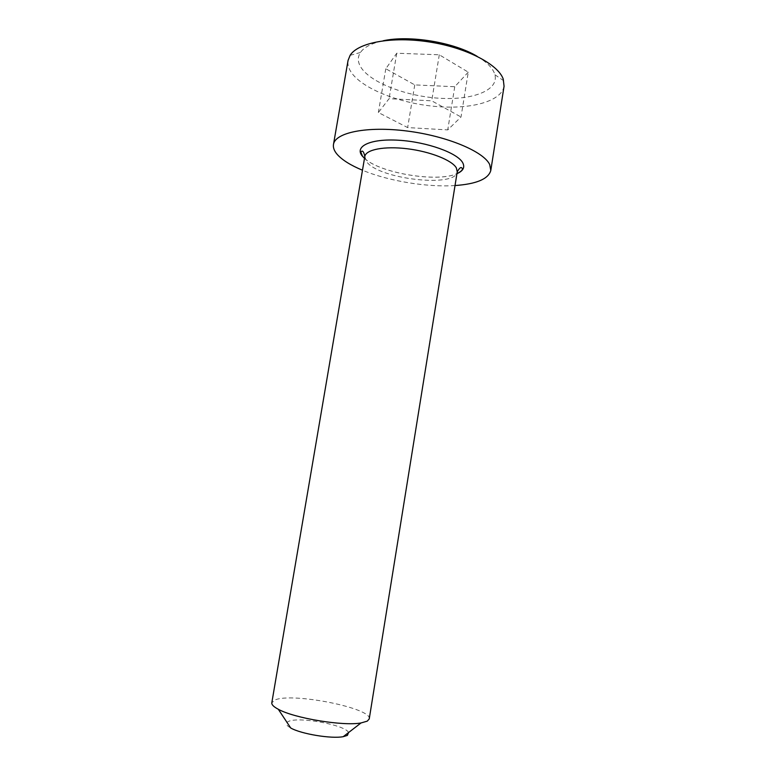 <?xml version="1.0" encoding="UTF-8"?>
<svg xmlns="http://www.w3.org/2000/svg" width="776" height="776" viewBox="0 0 776 776"><rect width="100%" height="100%" fill="white"/><g stroke="black" fill="none" stroke-linecap="round" stroke-linejoin="round"><path stroke-width="0.58" stroke-dasharray="3.88 2.91" d="M455.027 185.542C426.965 187.443 388.427 181.06 362.479 170.225M504.06 86.243C501.412 101.724 469.878 109.775 434.444 106.351C398.99 103.033 362.712 88.813 351.382 72.546C348.531 68.395 347.425 64.359 348.065 60.421M477.124 56.318C486.387 61.828 492.149 67.473 494.419 73.245L494.913 74.758C499.007 90.375 472.574 100.327 439.623 98.251C406.711 96.35 371.394 83.061 361.189 67.735C357.639 62.313 357.377 57.24 360.423 52.496C364.089 47.142 371.685 43.233 383.208 40.769M468.258 72.158L454.746 86.728L414.753 84.904L385.798 68.754L396.749 53.224L439.294 54.795L468.258 72.158L461.022 116.992L447.733 129.902L407.642 127.584L378.368 112.52L389.077 98.688L431.718 100.822L461.022 116.992M414.753 84.904L407.642 127.584M454.746 86.728L447.733 129.902M439.294 54.795L431.718 100.822M396.749 53.224L389.077 98.688M385.798 68.754L378.368 112.52M369.24 718.906C372.451 708.187 292.504 692.27 275.16 699.923L271.813 702.775M348.56 732.554C345.718 724.978 298.246 716.287 288.371 721.496C285.073 723.067 285.859 725.23 290.709 727.985M364.497 158.372C379.91 173.184 437.577 182.729 456.938 173.679M364.817 156.49L366.641 161.767C378.911 179.198 456.094 188.025 457.239 171.797M360.423 52.496L350.112 55.329M494.913 74.758L503.769 80.762M364.516 158.285C379.658 173.145 437.829 182.777 456.948 173.591"/><path stroke-width="1.16" d="M490.791 170.497L504.06 86.243L503.226 79.055C498.076 64.233 466.25 47.608 429.07 41.923C391.899 36.142 357.988 42.583 350.112 55.329L348.065 60.421L333.476 144.452C334.999 132.599 366.941 125.906 406.973 131.018C446.986 136.013 483.836 151.582 489.734 164.628L490.791 170.497C488.376 179.004 476.454 184.019 455.027 185.542M362.479 170.225C350.674 165.317 342.255 160.05 337.211 154.414C334.223 150.951 332.972 147.634 333.476 144.452M383.208 40.769C409.582 34.93 454.038 42.292 477.124 56.318M364.817 156.49L271.813 702.775C271.522 704.657 273.685 706.82 278.303 709.264C294.133 718.188 343.137 726.307 361.005 722.96L367.281 721.137L369.24 718.906L457.239 171.797L456.356 167.917C452.107 160.273 430.302 151.553 407.361 148.769C384.401 145.917 365.768 149.584 364.817 156.49C364.041 152.659 363.052 150.874 361.858 151.155L360.772 151.912L362.47 156.112L364.516 158.285M278.303 709.264L290.709 727.985C301.01 733.96 331.546 739.014 343.225 736.676L347.376 735.405L348.56 732.554M456.938 173.679C463.136 170.992 465.076 167.374 462.758 162.824C457.724 153.008 426.975 141.892 398.699 140.243C370.336 138.458 354.089 146.392 362.305 156.092L364.497 158.372M456.948 173.591C460.653 171.787 462.515 170.177 462.545 168.761L461.545 167.674C460.566 167.121 459.13 168.499 457.239 171.797M343.225 736.676L361.005 722.96"/></g></svg>
